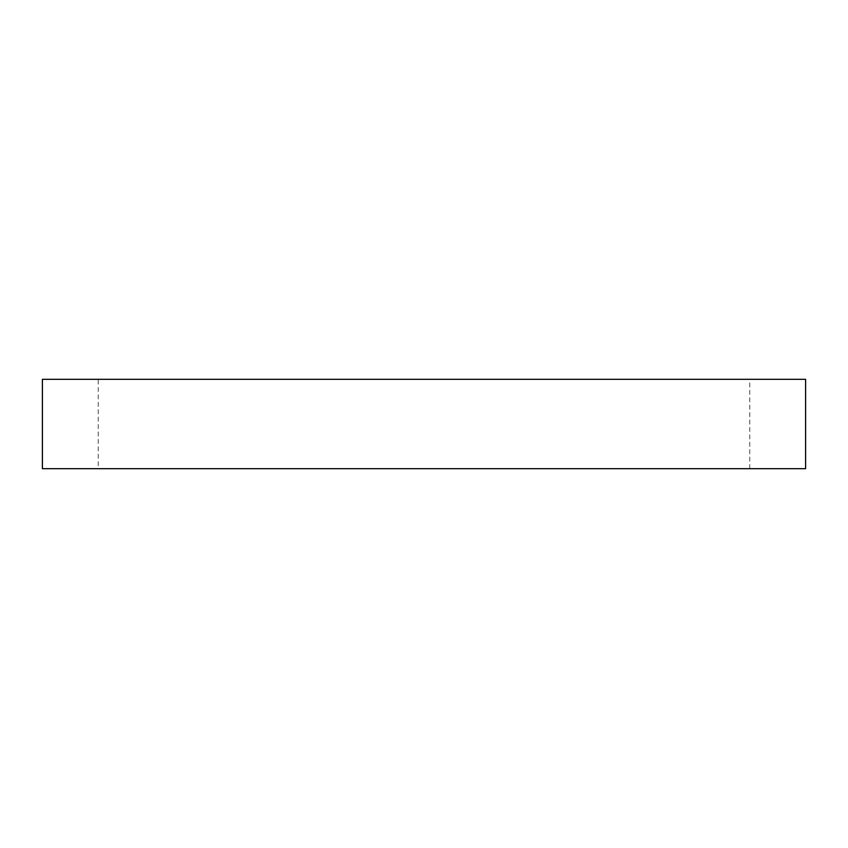 <?xml version="1.0" encoding="UTF-8"?>
<svg xmlns="http://www.w3.org/2000/svg" width="848" height="848" viewBox="0 0 848 848"><rect width="100%" height="100%" fill="white"/><g stroke="black" fill="none" stroke-linecap="round" stroke-linejoin="round"><path stroke-width="0.64" stroke-dasharray="4.24 3.18" d="M42.4 468.679L805.6 468.679M98.241 468.679L749.759 468.679L98.241 468.679L98.241 379.321L749.759 379.321L98.241 379.321M42.4 379.321L805.6 379.321M749.759 468.679L749.759 379.321"/><path stroke-width="1.27" d="M805.6 468.679L42.4 468.679L42.4 379.321L805.6 379.321L805.6 468.679"/></g></svg>
